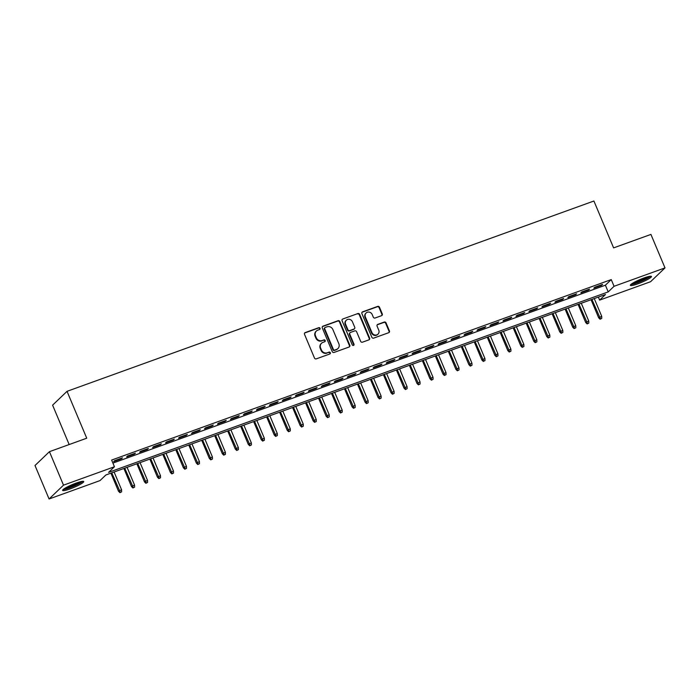 <?xml version="1.0" encoding="UTF-8"?>
<svg xmlns="http://www.w3.org/2000/svg" width="700" height="700" viewBox="0 0 700 700"><rect width="100%" height="100%" fill="white"/><g stroke="black" fill="none" stroke-linecap="round" stroke-linejoin="round"><path stroke-width="1.05" d="M320.058 328.274A1.006 0.936 46.2 0 0 318.771 327.679L305.244 332.561A1.444 1.339 46.2 0 0 304.517 334.338L314.466 358.006A1.444 1.339 46.2 0 0 316.295 358.855L329.831 353.973A1.006 0.936 46.2 0 0 330.33 352.73A1.006 0.936 46.2 0 0 329.053 352.126L327.303 352.765A4.611 4.288 46.2 0 1 321.457 350.026L320.626 348.058A4.611 4.288 46.2 0 1 322.936 342.379L324.686 341.74A1.006 0.936 46.2 0 0 325.194 340.498A1.006 0.936 46.2 0 0 323.916 339.902L322.166 340.533A4.611 4.288 46.2 0 1 316.321 337.803L315.49 335.825A4.611 4.288 46.2 0 1 317.8 330.146L319.55 329.516A1.006 0.936 46.2 0 0 320.058 328.274M319.637 329.481A1.006 0.936 46.2 0 0 318.386 328.046L304.85 332.938A1.444 1.339 46.2 0 0 304.623 333.051M329.91 353.929A1.006 0.936 46.2 0 0 328.668 352.502L327.303 352.765M324.774 341.705A1.006 0.936 46.2 0 0 323.523 340.279L322.166 340.533M637.866 283.815A11.445 1.601 -22.8 0 1 630.359 285.338A11.445 1.601 -22.8 0 1 643.956 277.988A11.445 1.601 -22.8 0 1 651.464 276.465A11.445 1.601 -22.8 0 1 637.866 283.815M70.123 488.898A11.445 1.601 -22.8 0 1 62.615 490.42A11.445 1.601 -22.8 0 1 76.204 483.07A11.445 1.601 -22.8 0 1 83.711 481.548A11.445 1.601 -22.8 0 1 70.123 488.898M381.553 315.674A1.444 1.339 46.2 0 0 382.27 313.898L379.488 307.265A1.444 1.339 46.2 0 0 377.659 306.408L362.626 311.832A1.444 1.339 46.2 0 0 361.909 313.609L371.849 337.277A1.444 1.339 46.2 0 0 373.678 338.126L388.71 332.701A1.444 1.339 46.2 0 0 389.428 330.925L386.059 322.91A1.444 1.339 46.2 0 0 384.23 322.053L377.799 324.371A1.444 1.339 46.2 0 0 377.081 326.148L378.752 330.129A3.85 3.579 46.2 0 1 378.009 334.136A3.85 3.579 46.2 0 1 371.936 332.588L365.391 317.012A3.85 3.579 46.2 0 1 366.126 312.996A3.85 3.579 46.2 0 1 372.199 314.545L373.293 317.144A1.444 1.339 46.2 0 0 375.121 318.001L381.553 315.674M49.079 498.986L35 465.509L49.438 451.675L86.739 438.2L67.034 391.326L593.906 201.014L613.611 247.888L650.921 234.412L665 267.899L650.562 281.724L599.629 300.116L605.483 294.516L105.866 474.985L100.013 480.594L49.079 498.986L63.508 485.161L114.441 466.76L108.596 472.369L608.212 291.9L614.066 286.291L665 267.899M49.438 451.675L63.508 485.161M112.901 463.102L605.395 285.206L611.249 279.598L111.632 460.066L114.441 466.76M611.249 279.598L614.066 286.291M339.868 321.571A1.444 1.339 46.2 0 0 338.039 320.714L323.015 326.148A1.444 1.339 46.2 0 0 322.289 327.924L332.238 351.584A1.444 1.339 46.2 0 0 334.066 352.441L349.099 347.007A1.444 1.339 46.2 0 0 349.816 345.231L339.868 321.571L339.474 321.947A1.444 1.339 46.2 0 0 337.654 321.09L322.621 326.524A1.444 1.339 46.2 0 0 322.394 326.629M342.816 318.99L357.849 313.565A1.444 1.339 46.2 0 1 359.678 314.414L369.626 338.082A1.444 1.339 46.2 0 1 368.9 339.859L362.469 342.178A1.444 1.339 46.2 0 1 360.64 341.32L356.606 331.73A1.444 1.339 46.2 0 0 354.786 330.873L350.516 332.412A1.444 1.339 46.2 0 0 349.79 334.189L353.99 344.181A1.006 0.936 46.2 0 1 353.797 345.231A1.006 0.936 46.2 0 1 352.214 344.82L342.099 320.766A1.444 1.339 46.2 0 1 342.816 318.99L357.849 313.565M122.43 457.852L114.643 460.67L113.663 461.597L121.45 458.789L122.43 457.852M135.406 453.171L127.619 455.98L126.639 456.916L134.426 454.099L135.406 453.171M148.383 448.481L140.595 451.29L139.624 452.226L147.403 449.418L148.383 448.481M161.359 443.791L153.571 446.609L152.6 447.536L160.379 444.727L161.359 443.791M174.335 439.101L166.548 441.919L165.576 442.855L173.364 440.037L174.335 439.101M187.311 434.42L179.524 437.229L178.553 438.165L186.34 435.348L187.311 434.42M200.287 429.73L192.5 432.539L191.529 433.475L199.316 430.666L200.287 429.73M213.264 425.04L205.476 427.858L204.505 428.785L212.293 425.976L213.264 425.04M226.24 420.359L218.461 423.168L217.481 424.104L225.269 421.286L226.24 420.359M239.225 415.669L231.438 418.477L230.457 419.414L238.245 416.605L239.225 415.669M252.201 410.979L244.414 413.796L243.434 414.724L251.221 411.915L252.201 410.979M265.178 406.289L257.39 409.106L256.41 410.043L264.197 407.225L265.178 406.289M278.154 401.608L270.366 404.416L269.395 405.352L277.174 402.535L278.154 401.608M291.13 396.918L283.342 399.726L282.371 400.662L290.159 397.854L291.13 396.918M304.106 392.227L296.319 395.045L295.348 395.973L303.135 393.164L304.106 392.227M317.082 387.537L309.295 390.355L308.324 391.291L316.111 388.474L317.082 387.537M330.059 382.856L322.271 385.665L321.3 386.601L329.088 383.793L330.059 382.856M343.035 378.166L335.256 380.975L334.276 381.911L342.064 379.102L343.035 378.166M356.02 373.476L348.233 376.294L347.252 377.23L355.04 374.412L356.02 373.476M368.996 368.795L361.209 371.604L360.229 372.54L368.016 369.723L368.996 368.795M381.973 364.105L374.185 366.914L373.205 367.85L380.993 365.041L381.973 364.105M394.949 359.415L387.161 362.233L386.181 363.16L393.969 360.351L394.949 359.415M407.925 354.725L400.137 357.543L399.166 358.479L406.945 355.661L407.925 354.725M420.901 350.044L413.114 352.852L412.142 353.789L419.93 350.98L420.901 350.044M433.877 345.354L426.09 348.162L425.119 349.099L432.906 346.29L433.877 345.354M446.854 340.664L439.066 343.481L438.095 344.418L445.882 341.6L446.854 340.664M459.83 335.983L452.043 338.791L451.071 339.727L458.859 336.91L459.83 335.983M472.806 331.293L465.028 334.101L464.048 335.037L471.835 332.229L472.806 331.293M485.791 326.602L478.004 329.42L477.024 330.348L484.811 327.539L485.791 326.602M498.767 321.912L490.98 324.73L490 325.666L497.787 322.849L498.767 321.912M511.744 317.231L503.956 320.04L502.976 320.976L510.764 318.159L511.744 317.231M524.72 312.541L516.933 315.35L515.961 316.286L523.74 313.477L524.72 312.541M537.696 307.851L529.909 310.669L528.938 311.596L536.725 308.787L537.696 307.851M550.673 303.17L542.885 305.979L541.914 306.915L549.701 304.098L550.673 303.17M563.649 298.48L555.861 301.289L554.89 302.225L562.678 299.416L563.649 298.48M576.625 293.79L568.837 296.608L567.866 297.535L575.654 294.726L576.625 293.79M589.601 289.1L581.822 291.918L580.843 292.854L588.63 290.036L589.601 289.1M593.819 288.164L601.606 285.346L602.577 284.419L594.799 287.227L593.819 288.164M67.034 391.326L52.605 405.151L69.169 444.553M598.36 297.089L599.629 300.116M605.395 285.206L608.212 291.9M121.45 458.789L121.24 458.281M134.426 454.099L134.216 453.6M147.403 449.418L147.192 448.91M160.379 444.727L160.169 444.22M173.364 440.037L173.145 439.53M186.34 435.348L186.121 434.849M199.316 430.666L199.106 430.159M212.293 425.976L212.082 425.469M225.269 421.286L225.059 420.787M238.245 416.605L238.035 416.098M251.221 411.915L251.011 411.408M264.197 407.225L263.988 406.717M277.174 402.535L276.964 402.036M290.159 397.854L289.94 397.346M303.135 393.164L302.916 392.656M316.111 388.474L315.892 387.975M329.088 383.793L328.877 383.285M342.064 379.102L341.854 378.595M355.04 374.412L354.83 373.905M368.016 369.723L367.806 369.224M380.993 365.041L380.783 364.534M393.969 360.351L393.759 359.844M406.945 355.661L406.735 355.154M419.93 350.98L419.711 350.473M432.906 346.29L432.688 345.783M445.882 341.6L445.672 341.092M458.859 336.91L458.649 336.411M471.835 332.229L471.625 331.721M484.811 327.539L484.601 327.031M497.787 322.849L497.577 322.341M510.764 318.159L510.554 317.66M523.74 313.477L523.53 312.97M536.725 308.787L536.506 308.28M549.701 304.098L549.483 303.599M562.678 299.416L562.459 298.909M575.654 294.726L575.444 294.219M588.63 290.036L588.42 289.529M601.606 285.346L601.396 284.848M316.374 331.03L315.989 331.398A4.611 4.288 46.2 0 0 315.096 336.201L315.49 335.825M321.773 340.909A4.611 4.288 46.2 0 1 315.928 338.17L315.096 336.201M321.519 343.254L321.125 343.63A4.611 4.288 46.2 0 0 320.241 348.425L320.626 348.058M326.909 353.132A4.611 4.288 46.2 0 1 321.072 350.402L320.241 348.425M349.326 346.902A1.444 1.339 46.2 0 0 349.422 345.608L339.474 321.947M325.185 327.477A1.006 0.936 46.2 0 0 324.678 328.72L333.41 349.493A1.006 0.936 46.2 0 0 334.688 350.096L336.534 349.422A4.611 4.288 46.2 0 0 338.844 343.744L332.876 329.551A4.611 4.288 46.2 0 0 327.031 326.812L325.185 327.477M324.879 327.67L324.485 328.046A1.006 0.936 46.2 0 0 324.293 329.096L324.678 328.72M337.96 348.547L337.566 348.924A4.611 4.288 46.2 0 1 336.149 349.799L334.303 350.464A1.006 0.936 46.2 0 1 333.025 349.869L324.293 329.096M369.127 339.745A1.444 1.339 46.2 0 0 369.233 338.45L359.284 314.79A1.444 1.339 46.2 0 0 357.455 313.933M350.07 332.692L349.685 333.06A1.444 1.339 46.2 0 0 349.405 334.565L353.605 344.558L353.99 344.181M353.579 345.389A1.006 0.936 46.2 0 0 353.605 344.558M352.424 321.773A3.85 3.579 46.2 0 0 346.351 320.215A3.85 3.579 46.2 0 0 345.608 324.231L347.918 329.717A1.444 1.339 46.2 0 0 349.738 330.575L354.007 329.035A1.444 1.339 46.2 0 0 354.734 327.259L352.424 321.773M346.351 320.215L345.957 320.591A3.85 3.579 46.2 0 0 345.214 324.608L345.608 324.231M354.454 328.755L354.06 329.131A1.444 1.339 46.2 0 1 353.623 329.402L349.352 330.951A1.444 1.339 46.2 0 1 347.524 330.094L345.214 324.608M366.126 312.996L365.741 313.373A3.85 3.579 46.2 0 0 364.998 317.38L365.391 317.012M378.009 334.136L377.615 334.512A3.85 3.579 46.2 0 1 371.543 332.964L364.998 317.38M388.938 332.588A1.444 1.339 46.2 0 0 389.043 331.301L385.674 323.277A1.444 1.339 46.2 0 0 383.845 322.429L377.414 324.748A1.444 1.339 46.2 0 0 377.186 324.861M381.78 315.569A1.444 1.339 46.2 0 0 381.885 314.274L379.094 307.632A1.444 1.339 46.2 0 0 377.265 306.784L362.233 312.209A1.444 1.339 46.2 0 0 362.005 312.322M119.928 492.669L121.616 491.829L119.928 492.669L118.519 491.26L121.564 489.746L114.1 472.01M120.321 492.293L111.764 472.85M118.519 491.26L110.915 473.165M121.564 489.746L121.616 491.829M81.743 481.442A9.905 1.391 -22.8 0 1 70.079 487.436A9.905 1.391 -22.8 0 1 63.919 488.933M65.608 487.865A9.17 1.286 157.2 0 0 69.991 486.579A9.17 1.286 157.2 0 0 79.791 481.906M63.131 489.554A11.375 1.593 157.2 0 0 69.685 487.804A11.375 1.593 157.2 0 0 82.731 481.311M630.884 284.471A11.375 1.593 157.2 0 0 641.077 281.304A11.375 1.593 157.2 0 0 650.484 276.238M649.495 276.36A9.905 1.391 -22.8 0 1 640.999 281.111A9.905 1.391 -22.8 0 1 631.671 283.859M633.36 282.791A9.17 1.286 157.2 0 0 647.544 276.824M132.904 487.979L134.593 487.139L132.904 487.979L131.495 486.579L134.54 485.056L127.076 467.32M133.298 487.611L124.74 468.169M131.495 486.579L123.891 468.475M134.54 485.056L134.593 487.139M145.88 483.298L147.569 482.449L145.88 483.298L144.48 481.889L147.516 480.375L140.061 462.63M146.274 482.921L137.725 463.479M144.48 481.889L136.867 463.785M147.516 480.375L147.569 482.449M158.856 478.608L160.545 477.767L158.856 478.608L157.456 477.199L160.492 475.685L153.037 457.949M159.25 478.231L150.701 458.789M157.456 477.199L149.844 459.095M160.492 475.685L160.545 477.767M171.841 473.918L173.521 473.077L171.841 473.918L170.433 472.517L173.469 470.995L166.014 453.259M172.226 473.541L163.678 454.099M170.433 472.517L162.82 454.414M173.469 470.995L173.521 473.077M184.817 469.227L186.506 468.387L184.817 469.227L183.409 467.827L186.445 466.314L178.99 448.569M185.202 468.86L176.654 449.418M183.409 467.827L175.796 449.724M186.445 466.314L186.506 468.387M197.794 464.546L199.482 463.698L197.794 464.546L196.385 463.137L199.421 461.624L191.966 443.887M198.179 464.17L189.63 444.727M196.385 463.137L188.773 445.034M199.421 461.624L199.482 463.698M210.77 459.856L212.459 459.016L210.77 459.856L209.361 458.448L212.398 456.934L204.942 439.197M211.155 459.48L202.606 440.037M209.361 458.448L201.749 440.352M212.398 456.934L212.459 459.016M223.746 455.166L225.435 454.326L223.746 455.166L222.338 453.766L225.374 452.244L217.919 434.507M224.14 454.799L215.582 435.356M222.338 453.766L214.725 435.662M225.374 452.244L225.435 454.326M236.723 450.485L238.411 449.636L236.723 450.485L235.314 449.076L238.35 447.562L230.895 429.817M237.116 450.109L228.559 430.666M235.314 449.076L227.71 430.973M238.35 447.562L238.411 449.636M249.699 445.795L251.388 444.955L249.699 445.795L248.29 444.386L251.335 442.873L243.871 425.136M250.093 445.419L241.535 425.976M248.29 444.386L240.686 426.283M251.335 442.873L251.388 444.955M262.675 441.105L264.364 440.265L262.675 441.105L261.266 439.705L264.311 438.183L256.848 420.446M263.069 440.729L254.511 421.286M261.266 439.705L253.662 421.601M264.311 438.183L264.364 440.265M275.651 436.415L277.34 435.575L275.651 436.415L274.251 435.015L277.287 433.501L269.832 415.756M276.045 436.047L267.496 416.605M274.251 435.015L266.639 416.911M277.287 433.501L277.34 435.575M288.627 431.734L290.316 430.885L288.627 431.734L287.227 430.325L290.264 428.811L282.809 411.066M289.021 431.358L280.473 411.915M287.227 430.325L279.615 412.221M290.264 428.811L290.316 430.885M301.613 427.044L303.293 426.204L301.613 427.044L300.204 425.635L303.24 424.121L295.785 406.385M301.998 426.668L293.449 407.225M300.204 425.635L292.591 407.531M303.24 424.121L303.293 426.204M314.589 422.354L316.277 421.514L314.589 422.354L313.18 420.954L316.216 419.431L308.761 401.695M314.974 421.986L306.425 402.535M313.18 420.954L305.567 402.85M316.216 419.431L316.277 421.514M327.565 417.664L329.254 416.824L327.565 417.664L326.156 416.264L329.192 414.75L321.738 397.005M327.95 417.296L319.401 397.854M326.156 416.264L318.544 398.16M329.192 414.75L329.254 416.824M340.541 412.983L342.23 412.134L340.541 412.983L339.132 411.574L342.169 410.06L334.714 392.324M340.926 412.606L332.377 393.164M339.132 411.574L331.52 393.47M342.169 410.06L342.23 412.134M353.517 408.293L355.206 407.453L353.517 408.293L352.109 406.892L355.145 405.37L347.69 387.634M353.911 407.916L345.354 388.474M352.109 406.892L344.496 388.789M355.145 405.37L355.206 407.453M366.494 403.602L368.183 402.762L366.494 403.602L365.085 402.203L368.13 400.689L360.666 382.944M366.887 403.235L358.33 383.793M365.085 402.203L357.481 384.099M368.13 400.689L368.183 402.762M379.47 398.921L381.159 398.072L379.47 398.921L378.061 397.512L381.106 395.999L373.642 378.254M379.864 398.545L371.306 379.102M378.061 397.512L370.457 379.409M381.106 395.999L381.159 398.072M392.446 394.231L394.135 393.391L392.446 394.231L391.046 392.822L394.082 391.309L386.619 373.572M392.84 393.855L384.291 374.412M391.046 392.822L383.434 374.719M394.082 391.309L394.135 393.391M405.422 389.541L407.111 388.701L405.422 389.541L404.023 388.141L407.059 386.619L399.604 368.882M405.816 389.165L397.267 369.723M404.023 388.141L396.41 370.037M407.059 386.619L407.111 388.701M418.408 384.851L420.088 384.011L418.408 384.851L416.999 383.451L420.035 381.938L412.58 364.192M418.793 384.484L410.244 365.041M416.999 383.451L409.386 365.348M420.035 381.938L420.088 384.011M431.384 380.17L433.072 379.321L431.384 380.17L429.975 378.761L433.011 377.248L425.556 359.511M431.769 379.794L423.22 360.351M429.975 378.761L422.363 360.658M433.011 377.248L433.072 379.321M444.36 375.48L446.049 374.64L444.36 375.48L442.951 374.08L445.988 372.558L438.533 354.821M444.745 375.104L436.196 355.661M442.951 374.08L435.339 355.976M445.988 372.558L446.049 374.64M457.336 370.79L459.025 369.95L457.336 370.79L455.927 369.39L458.964 367.876L451.509 350.131M457.721 370.422L449.173 350.98M455.927 369.39L448.315 351.286M458.964 367.876L459.025 369.95M470.312 366.109L472.001 365.26L470.312 366.109L468.904 364.7L471.94 363.186L464.485 345.441M470.706 365.733L462.149 346.29M468.904 364.7L461.291 346.596M471.94 363.186L472.001 365.26M483.289 361.419L484.977 360.579L483.289 361.419L481.88 360.01L484.916 358.496L477.461 340.76M483.683 361.043L475.125 341.6M481.88 360.01L474.276 341.906M484.916 358.496L484.977 360.579M496.265 356.729L497.954 355.889L496.265 356.729L494.856 355.329L497.901 353.806L490.438 336.07M496.659 356.352L488.101 336.91M494.856 355.329L487.252 337.225M497.901 353.806L497.954 355.889M509.241 352.039L510.93 351.199L509.241 352.039L507.832 350.639L510.877 349.125L503.414 331.38M509.635 351.671L501.077 332.229M507.832 350.639L500.229 332.535M510.877 349.125L510.93 351.199M522.218 347.358L523.906 346.509L522.218 347.358L520.817 345.949L523.854 344.435L516.399 326.699M522.611 346.981L514.062 327.539M520.817 345.949L513.205 327.845M523.854 344.435L523.906 346.509M535.194 342.668L536.883 341.828L535.194 342.668L533.794 341.267L536.83 339.745L529.375 322.009M535.587 342.291L527.039 322.849M533.794 341.267L526.181 323.164M536.83 339.745L536.883 341.828M548.179 337.977L549.859 337.137L548.179 337.977L546.77 336.578L549.806 335.064L542.351 317.319M548.564 337.61L540.015 318.168M546.77 336.578L539.157 318.474M549.806 335.064L549.859 337.137M561.155 333.296L562.844 332.447L561.155 333.296L559.746 331.887L562.782 330.374L555.327 312.629M561.54 332.92L552.991 313.477M559.746 331.887L552.134 313.784M562.782 330.374L562.844 332.447M574.131 328.606L575.82 327.766L574.131 328.606L572.722 327.197L575.759 325.684L568.304 307.947M574.516 328.23L565.968 308.787M572.722 327.197L565.11 309.094M575.759 325.684L575.82 327.766M587.108 323.916L588.796 323.076L587.108 323.916L585.699 322.516L588.735 320.994L581.28 303.257M587.492 323.54L578.944 304.098M585.699 322.516L578.086 304.412M588.735 320.994L588.796 323.076M600.084 319.226L601.773 318.386L600.084 319.226L598.675 317.826L601.711 316.312L594.256 298.567M600.477 318.859L591.92 299.416M598.675 317.826L591.062 299.723M601.711 316.312L601.773 318.386"/></g></svg>
